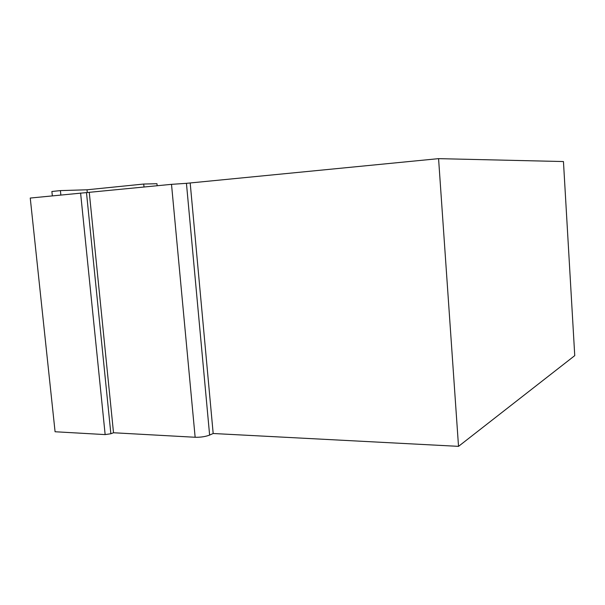<?xml version="1.0" encoding="UTF-8"?>
<svg xmlns="http://www.w3.org/2000/svg" width="605" height="605" viewBox="0 0 605 605"><rect width="100%" height="100%" fill="white"/><g stroke="black" fill="none" stroke-linecap="round" stroke-linejoin="round"><path stroke-width="0.91" d="M52.34 195.838L51.886 191.482L60.409 190.605L60.863 194.991M60.409 190.605L87.014 189.788L143.725 184.041L156.96 183.708L157.156 185.773M87.014 189.788L87.301 192.594M143.725 184.041L144.02 187.081M186.438 183.33L438.572 158.646L563.452 161.55L574.75 355.634L458.522 446.354L213.179 433.505L209.617 435.078L186.438 183.33L171.51 184.343L30.25 198.047L55.078 431.751L105.149 434.594L110.866 433.755L86.485 192.617M171.51 184.343L195.143 437.264C200.641 437.385 205.473 436.651 209.617 435.078M195.143 437.264L113.513 432.757L110.866 433.755M89.283 192.526L113.513 432.757M190.212 183.239L213.179 433.505M438.572 158.646L458.522 446.354M80.594 193.025L105.149 434.594"/></g></svg>
